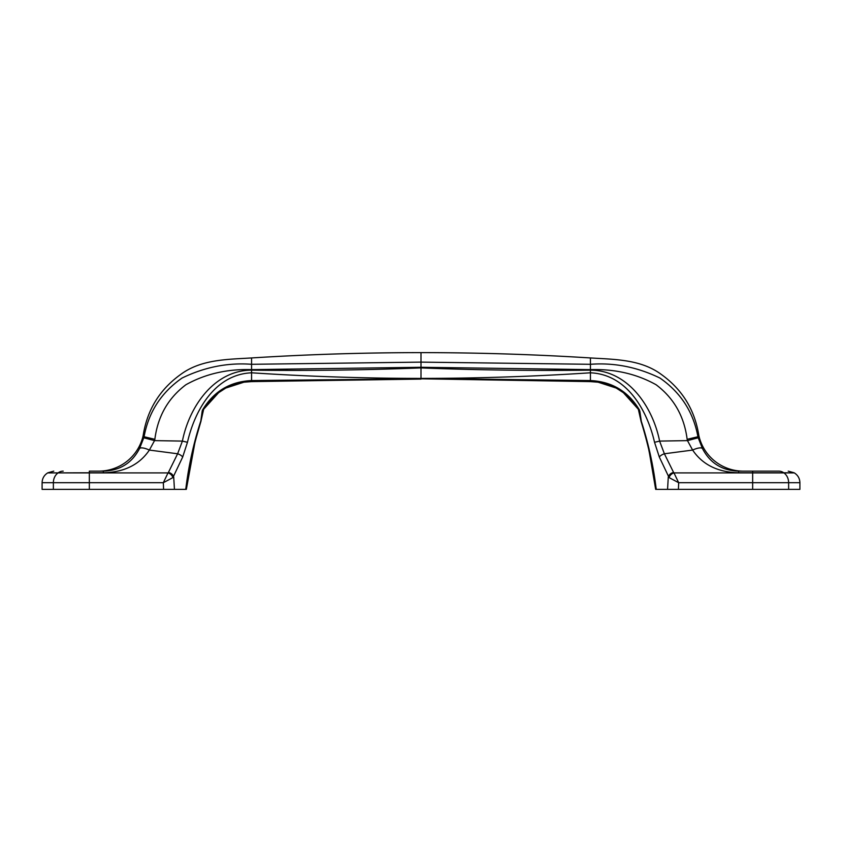 <?xml version="1.0" encoding="UTF-8"?>
<svg xmlns="http://www.w3.org/2000/svg" width="842" height="842" viewBox="0 0 842 842"><rect width="100%" height="100%" fill="white"/><g stroke="black" fill="none" stroke-linecap="round" stroke-linejoin="round"><path stroke-width="1.26" d="M788.628 489.37L667.559 489.37L668.285 477.046C669.085 474.593 670.853 473.057 673.589 472.446L673.989 472.92A5.694 4.399 136.3 0 0 669.095 477.593L678.673 482.708L799.9 482.708C799.763 478.466 797.911 475.204 794.343 472.92L783.755 472.783A45.584 38.364 -90 0 0 783.944 472.92A11.399 9.588 90 0 1 788.628 482.708L788.628 489.37L799.9 489.37L799.9 482.708M669.095 477.593L659.328 457.059L654.539 442.292L659.602 441.092C652.982 407.549 628.49 370.28 590.431 370.143L590.431 369.627C614.786 368.88 636.668 373.911 656.076 384.731C673.863 398.108 684.22 416.295 687.146 439.303L697.923 436.735L698.871 435.714A45.584 45.584 0 0 0 743.307 471.141L752.653 471.141L752.653 472.92L673.989 472.92L678.673 482.708L678.41 489.37M687.146 439.303L687.472 440.619L698.207 437.787L702.407 448.428A11.399 3.642 -28.2 0 0 692.629 450.07L687.472 440.619L659.602 441.092L664.38 453.775L692.629 450.07C702.523 464.7 717.868 472.278 738.676 472.783L783.755 472.783A11.399 9.588 90 0 0 778.797 471.141L738.676 471.141C722.078 470.636 709.985 463.058 702.407 448.428M698.871 435.714C694.861 409.97 682.346 389.551 661.328 374.448C640.857 359.281 614.692 359.45 590.431 357.945A2700.925 2700.925 0 0 0 421 352.63L421 367.27L251.569 369.627C227.214 368.88 205.332 373.911 185.924 384.731C168.137 398.108 157.78 416.295 154.854 439.303L144.077 436.735L143.129 435.714C147.139 409.97 159.654 389.551 180.672 374.448C201.143 359.281 227.308 359.45 251.569 357.945L251.569 364.302L421 362.123L590.431 364.302C614.207 362.502 637.373 367.091 659.939 378.047C680.736 392.53 693.398 412.096 697.923 436.735L698.207 437.787M743.307 471.141L738.676 471.141L738.676 472.783L752.653 472.783M673.589 472.446L664.38 453.775A5.694 2.358 158.2 0 0 659.328 457.059M618.007 389.057L623.638 392.888L631.068 399.729L638.299 409.033L641.12 421.6A4.557 4.557 -18.3 0 0 641.383 422.41L641.383 422.41C647.94 443.766 652.813 465.531 656.034 487.697A295.479 45.089 -100.7 0 1 656.318 489.37L667.559 489.37M639.815 411.128L638.583 409.444L639.815 411.128L638.583 409.444L639.815 411.128L641.32 421.347C648.287 442.808 653.192 464.921 656.034 487.697M654.539 442.292C647.161 409.98 626.753 374.343 590.431 372.806L590.431 370.143C534.165 370.869 477.677 370.122 421 367.912L421 378.405C477.446 378.374 533.923 376.511 590.431 372.796L590.431 380.563C612.018 381.584 628.385 391.446 639.541 410.149M200.88 421.6L201.038 420.884L200.88 421.6A4.557 4.557 -161.7 0 1 200.617 422.41L202.185 411.128L203.417 409.444L202.185 411.128L202.459 410.149C213.615 391.446 229.982 381.584 251.569 380.563L251.569 372.806C215.247 374.343 194.839 409.98 187.461 442.292L182.398 441.092C189.018 407.549 213.51 370.28 251.569 370.143L251.569 370.143C307.835 370.869 364.323 370.122 421 367.912L421 367.27L590.431 369.627L590.431 357.945M641.33 421.789L640.878 420.442A4.557 3.421 -10.8 0 0 641.32 421.347L641.383 422.41C645.288 433.462 648.361 445.923 650.592 459.764L655.665 489.37M154.854 439.303L154.528 440.619L143.793 437.787L144.077 436.735C148.602 412.096 161.264 392.53 182.061 378.047C204.627 367.091 227.793 362.502 251.569 364.302L251.569 372.796C308.077 376.511 364.554 378.374 421 378.405L590.431 380.563L590.21 381.605L421 378.795L251.569 380.563L251.79 381.605L421 379.089M53.372 489.37L174.441 489.37L173.715 477.046C172.915 474.593 171.147 473.057 168.411 472.446L168.011 472.92A5.694 4.399 43.7 0 1 172.905 477.593L163.327 482.708L42.1 482.708C42.237 478.466 44.089 475.204 47.657 472.92L58.056 472.92A11.399 9.588 90 0 0 53.372 482.708L53.372 489.37L42.1 489.37L42.1 482.708M143.129 435.714A45.584 45.584 0 0 1 98.693 471.141L103.324 471.141L103.324 472.783L89.347 472.92L168.011 472.92L163.327 482.708L163.59 489.37M187.461 442.292L182.672 457.059L172.905 477.593M186.335 489.37L195.123 441.482L200.628 422.4C194.06 443.766 189.187 465.531 185.966 487.697A295.479 45.089 -79.3 0 0 185.682 489.37L174.441 489.37M223.993 389.057L218.362 392.888L210.932 399.729L203.701 409.033L201.122 420.442A4.557 3.421 -169.2 0 1 200.68 421.347C193.713 442.808 188.808 464.921 185.966 487.697M201.038 420.884L200.67 421.789L201.038 420.884M168.411 472.446L177.62 453.775A5.694 2.358 21.8 0 1 182.672 457.059M98.693 471.141L89.347 471.141L89.347 472.783L103.324 472.783C124.132 472.278 139.477 464.7 149.371 450.07L154.528 440.619L182.398 441.092L177.62 453.775L149.371 450.07A11.399 3.642 -151.8 0 0 139.593 448.428L143.793 437.787M89.347 471.141L103.324 471.141C119.922 470.636 132.015 463.058 139.593 448.428M778.797 471.141L752.653 471.141M794.343 472.92L752.653 472.92L752.653 489.37M421 372.785L421 375.1M421 352.63A2700.925 2700.925 0 0 0 251.569 357.945M638.752 409.759L640.878 420.442M201.122 420.442L203.248 409.759M89.347 489.37L89.347 472.92L58.056 472.92A45.584 38.364 -90 0 0 58.245 472.783A11.399 9.588 90 0 1 63.203 471.141M89.347 472.783L47.657 472.92M794.122 472.783L788.228 471.141M616.218 388.057L598.052 382.184L590.21 381.605C599.409 381.658 608.082 383.805 616.218 388.057L623.406 392.709L638.731 409.696M590.21 381.605L588.842 381.605M641.12 421.61L641.372 422.4M225.782 388.057L243.948 382.184L251.79 381.605C242.591 381.658 233.918 383.805 225.782 388.057L218.594 392.709L203.269 409.696M251.79 381.605L253.158 381.605M200.628 422.4L200.88 421.621M47.878 472.783L53.772 471.141"/></g></svg>
